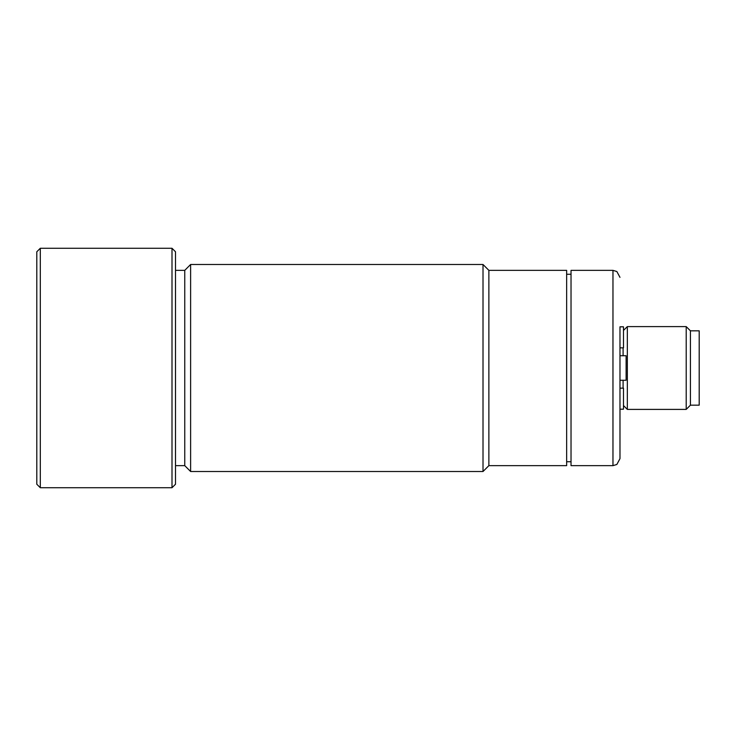 <?xml version="1.0" encoding="UTF-8"?>
<svg xmlns="http://www.w3.org/2000/svg" width="736" height="736" viewBox="0 0 736 736"><rect width="100%" height="100%" fill="white"/><g stroke="black" fill="none" stroke-linecap="round" stroke-linejoin="round"><path stroke-width="1.1" d="M690.432 405.168L699.2 405.168L699.2 330.832L690.432 330.832L690.432 405.168L686.2 409.4L686.2 326.6L690.432 330.832M623.484 330.446L627.33 326.6L627.33 409.4L686.2 409.4M619.979 355.727L626.115 355.727L626.115 380.273L619.979 380.273L619.979 326.812L623.484 326.812L623.484 347.843L619.979 347.843M619.979 388.157L623.484 388.157L623.484 409.188L619.979 409.188L619.979 380.273M623.098 355.727L623.098 347.843M623.098 388.157L623.098 380.273M619.979 368L619.979 458.638L619.979 368M612.968 270.351L612.968 465.649L571.026 465.649L571.026 270.351L612.968 270.351L616.86 271.538L619.979 277.362M488.87 465.649L566.646 465.649L566.646 270.351L488.87 270.351L488.87 465.649L483.009 471.509L483.009 264.491L190.615 264.491L190.615 471.509L483.009 471.509M190.615 471.509L184.754 465.649L184.754 270.351L190.615 264.491M36.8 368L36.8 484.224L40.305 487.729L40.305 248.271L36.8 251.776L36.8 368M172.003 248.271L172.003 487.729L175.508 484.224L175.508 251.776L172.003 248.271L40.305 248.271M627.33 326.6L686.2 326.6M623.484 405.554L627.33 409.4M612.968 465.649L616.86 464.462L619.979 458.638M571.026 274.261L566.646 274.261M571.026 461.739L566.646 461.739M488.87 270.351L483.009 264.491M184.754 270.351L175.508 270.351M184.754 465.649L175.508 465.649M172.003 487.729L40.305 487.729"/></g></svg>
